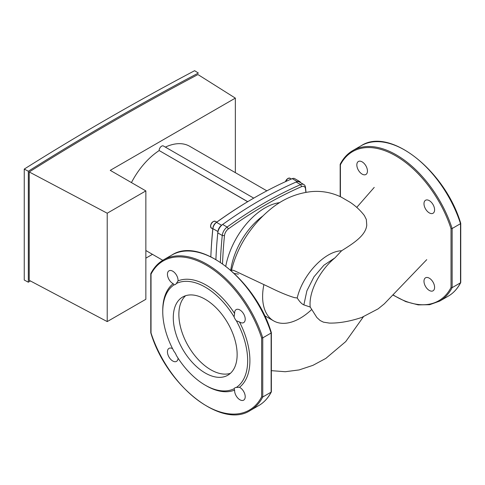<?xml version="1.0" encoding="UTF-8"?>
<svg xmlns="http://www.w3.org/2000/svg" width="485" height="485" viewBox="0 0 485 485"><rect width="100%" height="100%" fill="white"/><g stroke="black" fill="none" stroke-linecap="round" stroke-linejoin="round"><path stroke-width="0.73" d="M310.218 307.047L303.859 304.895C301.779 303.992 299.566 301.688 297.214 297.972C302.47 275.195 324.356 251.266 341.592 250.763L334.996 257.838C321.028 269.114 308.424 290.982 310.218 307.047L316.857 317.517L320.155 320.543L323.428 322.155L329.363 323.089C339.057 323.277 349.83 321.403 361.671 317.475L378.154 308.842L384.32 303.834L426.739 259.657M341.592 250.763C353.31 243.403 365.823 235.558 366.757 225.088L366.333 219.487L364.362 215.54C360.373 210.375 355.657 205.979 350.225 202.342L341.113 197.049C331.667 192.515 321.773 190.702 311.437 191.611C296.026 193.285 282.155 199.335 269.812 209.762C262.549 215.776 255.995 222.76 250.157 230.721C241.178 242.864 234.934 256.165 231.43 270.624L231.915 270.193L233.085 270.26L234.782 270.885L269.921 287.441C279.542 292.225 287.75 295.626 294.534 297.644L297.214 297.972M185.603 295.723A45.154 26.069 -120 0 0 188.222 345.944A45.154 26.069 -120 0 0 230.405 373.323A45.154 26.069 60 0 1 210.799 369.776A45.154 26.069 60 0 1 182.111 332.54A45.154 26.069 60 0 1 185.603 295.723M238.426 274.152L234.34 273.479M247.653 201.718L159.122 150.514A3.553 2.055 -60 0 1 160.674 146.937A3.553 2.055 -60 0 1 163.415 145.985L253.74 198.129M266.871 190.847L189.683 146.282A56.096 32.386 120 0 0 165.367 147.113M159.122 150.605A56.096 32.386 120 0 0 131.441 182.59M254.37 197.765L253.813 198.092A428 247.107 120 0 0 216.037 222.633A5.135 2.965 120 0 0 212.885 228.089A428 247.107 120 0 0 210.842 256.765A428.788 247.562 -60 0 1 212.891 228.647A5.923 3.419 -60 0 1 216.522 222.354A428.788 247.562 -60 0 1 254.37 197.765A428.788 247.562 -60 0 1 292.225 178.65A5.923 3.419 -60 0 1 294.662 178.619L299.688 181.523A5.923 3.419 -60 0 1 300.651 182.687M306.005 192.309A428.788 247.562 120 0 0 305.489 187.422A7.899 4.559 120 0 0 303.895 184.561L299.427 181.984A7.899 4.559 120 0 0 296.153 182.033A428.788 247.562 120 0 0 222.651 224.47A7.899 4.559 120 0 0 217.783 232.897A428.788 247.562 120 0 0 215.904 259.469A428.788 247.562 -60 0 1 217.917 231.551A5.923 3.419 -60 0 1 221.554 225.258A428.788 247.562 -60 0 1 297.25 181.554A5.923 3.419 -60 0 1 299.688 181.523M28.33 171.241L24.25 169.083A2758.389 1592.54 180 0 1 194.618 70.695L198.353 73.053A2752.854 1589.345 0 0 0 28.33 171.241L28.33 282.197A2752.854 1589.345 180 0 1 30.349 280.924M235.346 98.115L110.24 170.35L145.852 190.908L107.215 213.218L107.215 321.591L29.233 280.336L29.233 171.963A2752.854 1589.345 180 0 1 197.947 74.557L235.346 98.115L235.346 172.648M28.33 282.197L24.25 280.039L24.25 169.083M145.852 258.159L152.466 254.34M107.215 213.218L29.233 171.963M107.215 321.591L145.852 299.287L145.852 190.908M311.643 309.551A53.132 30.676 -60 0 1 273.619 320.864A53.132 30.676 -60 0 1 262.615 296.541A53.132 30.676 -60 0 1 263.852 284.768M222.542 263.749A427.206 246.647 -60 0 1 224.476 235.643A6.323 3.65 -60 0 1 228.374 228.896A427.206 246.647 -60 0 1 301.603 186.616A6.323 3.65 -60 0 1 305.495 188.865A427.206 246.647 -60 0 1 305.871 192.333M303.895 184.561A7.899 4.559 120 0 0 300.621 184.609A428.788 247.562 120 0 0 227.119 227.047A7.899 4.559 120 0 0 222.251 235.48A428.788 247.562 120 0 0 220.36 262.252M362.137 174.121A7.505 4.335 60 0 1 357.233 167.507A7.505 4.335 60 0 1 358.385 161.493A7.505 4.335 60 0 1 362.137 161.863A7.505 4.335 60 0 1 367.042 168.477A7.505 4.335 60 0 1 365.89 174.491A7.505 4.335 60 0 1 362.137 174.121M429.292 278.178A7.505 4.335 60 0 1 434.196 284.792A7.505 4.335 60 0 1 433.044 290.806A7.505 4.335 60 0 1 429.292 290.436A7.505 4.335 60 0 1 424.387 283.822A7.505 4.335 60 0 1 425.539 277.808A7.505 4.335 60 0 1 429.292 278.178M423.987 203.7A7.505 4.335 60 0 1 425.539 200.263A7.505 4.335 60 0 1 431.323 202.275A7.505 4.335 60 0 1 434.596 209.829A7.505 4.335 60 0 1 433.044 213.261A7.505 4.335 60 0 1 427.261 211.254A7.505 4.335 60 0 1 423.987 203.7M340.409 196.71L340.409 164.797A86.118 49.719 60 0 1 395.712 155.837A86.118 49.719 60 0 1 451.02 228.659L452.141 228.52L460.52 223.682L460.52 223.179M451.02 228.659L451.02 287.502L452.141 287.641L452.141 228.52A86.906 50.173 -120 0 0 352.819 150.562C347.527 153.642 343.325 158.189 340.215 164.203M460.744 223.349C445.048 170.477 389.697 126.785 361.198 145.724A86.906 50.173 60 0 1 460.52 223.682L460.52 282.803L452.141 287.641A86.906 50.173 -120 0 1 439.725 301.088L429.661 304.707L418.179 304.877L405.787 301.621L393.014 295.098M460.52 282.015L460.708 282.616C457.597 288.63 453.396 293.176 448.104 296.25L439.725 301.088M205.21 299.269A45.154 26.069 -120 0 0 182.633 297.032A45.154 26.069 -120 0 0 175.715 333.213A45.154 26.069 -120 0 0 205.21 373.001A45.154 26.069 -120 0 0 227.786 375.238A45.154 26.069 -120 0 0 234.71 339.057A45.154 26.069 -120 0 0 205.21 299.269M178.037 280.888A7.505 4.335 -120 0 0 172.751 271.206A7.505 4.335 -120 0 0 168.998 270.83A7.505 4.335 -120 0 0 167.846 276.844A7.505 4.335 -120 0 0 172.751 283.458A7.505 4.335 -120 0 0 173.181 283.689L174.073 284.828A7.505 4.335 -120 0 0 175.388 284.477A7.505 4.335 -120 0 0 176.346 283.519L178.037 280.888A61.625 35.581 -120 0 1 234.619 313.546L234.073 316.844A7.505 4.335 -120 0 0 236.347 320.779L239.475 321.961A7.505 4.335 -120 0 0 243.658 322.604A7.505 4.335 -120 0 0 245.216 319.166A7.505 4.335 -120 0 0 241.936 311.612A7.505 4.335 -120 0 0 236.153 309.606A7.505 4.335 -120 0 0 234.601 313.037A7.505 4.335 -120 0 0 234.619 313.546M172.575 348.648A7.505 4.335 -120 0 0 168.998 348.375A7.505 4.335 -120 0 0 167.44 351.813A7.505 4.335 -120 0 0 170.72 359.367A7.505 4.335 -120 0 0 176.504 361.38A7.505 4.335 -120 0 0 178.056 358.142M234.073 388.752L234.619 390.098A7.505 4.335 -120 0 0 239.905 399.779A7.505 4.335 -120 0 0 243.658 400.149A7.505 4.335 -120 0 0 244.81 394.135A7.505 4.335 -120 0 0 239.905 387.521A7.505 4.335 -120 0 0 239.475 387.291L236.347 387.442A7.505 4.335 -120 0 0 235.037 387.794A7.505 4.335 -120 0 0 234.073 388.752A60.043 34.665 -120 0 1 205.21 385.163A60.043 34.665 -120 0 1 176.346 355.426A7.505 4.335 -120 0 0 174.073 351.492A60.043 34.665 -120 0 1 162.754 311.625L162.754 310.333A61.625 35.581 -120 0 1 173.181 283.689M271.133 332.516L271.133 333.019L271.133 332.516L271.133 333.019L262.755 337.857L261.633 338.003A86.118 49.719 -120 0 0 206.331 265.174A86.118 49.719 -120 0 0 151.023 274.14L151.023 273.352A86.906 50.173 60 0 1 163.433 259.905A86.906 50.173 60 0 1 262.755 337.857L262.755 396.985L271.133 392.147L271.133 333.019A86.906 50.173 -120 0 0 171.811 255.068C200.311 236.128 255.662 279.815 271.358 332.692M271.133 391.359L271.321 391.953C268.211 397.973 264.01 402.514 258.717 405.593A86.906 50.173 -120 0 0 271.133 392.147M258.717 405.593L250.339 410.431A86.906 50.173 60 0 0 262.755 396.985L261.633 396.839A86.118 49.719 -120 0 1 206.331 405.806A86.118 49.719 -120 0 1 151.023 332.977L151.023 273.352M239.475 387.291A61.625 35.581 -120 0 0 239.475 321.961M205.21 385.163L206.325 385.805A61.625 35.581 -120 0 0 234.619 390.098M234.073 316.844A60.043 34.665 -120 0 0 176.346 283.519M174.073 284.828A60.043 34.665 -120 0 0 162.754 311.625M236.347 387.442A60.043 34.665 -120 0 0 236.347 320.779M303.859 304.895L306.884 290.818L313.977 276.814L323.889 265.234L334.996 257.838M285.586 181.602A3.953 2.279 -60 0 1 288.066 178.431A3.953 2.279 -60 0 1 290.042 178.237L287.872 178.413L285.392 181.693M211.442 228.18A3.953 2.279 -60 0 1 210.623 226.368A3.953 2.279 -60 0 1 212.345 222.397A3.953 2.279 -60 0 1 215.388 221.336C212.691 221.112 211.066 222.736 210.508 226.21L211.442 228.18L212.794 228.962M213.273 221.621A3.553 2.055 120 0 0 210.623 226.046M159.122 150.514L247.732 201.669M287.787 178.595A3.553 2.055 120 0 0 285.489 181.651M217.917 231.551L212.891 228.647L212.885 228.089M221.554 225.258L216.522 222.354L216.037 222.633M292.225 178.65L297.25 181.554M230.751 270.212A53.132 30.676 -60 0 1 263.052 215.843M279.663 202.639A57.084 32.956 120 0 0 225.774 266.138M305.489 187.422L305.495 188.865M224.476 235.643L222.251 235.48L217.783 232.897M296.153 182.033L300.621 184.609L301.603 186.616M228.374 228.896L227.119 227.047L222.651 224.47M451.02 287.502A86.118 49.719 60 0 1 393.171 294.935M460.52 282.803A86.906 50.173 60 0 1 448.104 296.25M261.633 396.839L261.633 338.003M356.76 207.386L374.226 187.398M363.392 316.808L345.732 341.592L325.811 358.421L312.904 365.357L299.112 369.928L285.289 371.722L271.364 370.661M231.03 270.46L231.866 270.206M145.852 250.521L162.778 260.293M216.746 222.118L215.388 221.336M291.388 179.013L290.042 178.237M264.555 315.638L273.619 320.864M340.173 164.373L340.173 196.601M460.75 223.397L460.75 282.44M361.198 145.724L352.819 150.562M271.364 391.783L271.364 332.74M171.811 255.068L163.433 259.905C158.14 262.979 153.945 267.526 150.829 273.54M150.799 332.807C166.494 385.678 221.839 429.37 250.339 410.431M150.786 332.758L150.786 273.716"/></g></svg>
